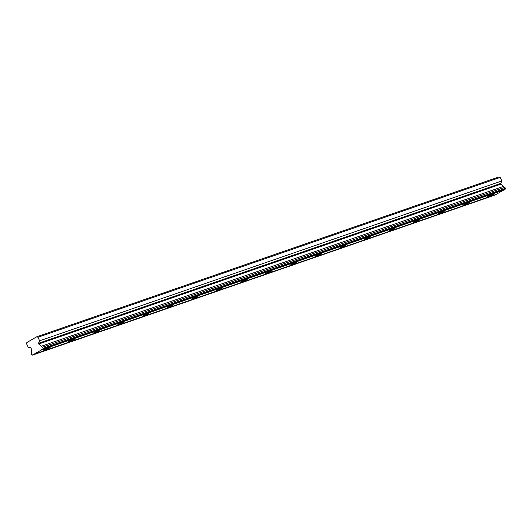 <?xml version="1.0" encoding="UTF-8"?>
<svg xmlns="http://www.w3.org/2000/svg" width="532" height="532" viewBox="0 0 532 532"><rect width="100%" height="100%" fill="white"/><g stroke="black" fill="none" stroke-linecap="round" stroke-linejoin="round"><path stroke-width="0.8" d="M43.032 349.012L505.26 189.139L505.4 188.368L504.895 187.297L42.666 347.17A1.45 1.104 70.9 0 1 41.41 346.312A1.45 1.104 70.9 0 1 41.376 346.239L38.703 344.011L500.931 184.138A0.505 0.386 -109.1 0 1 500.712 183.414L501.856 180.933L500.173 177.409L499.049 176.883L36.828 336.749L26.839 342.528L26.6 343.852L28.282 347.376L30.783 347.748A0.505 0.386 70.9 0 1 31.202 348.354L31.355 352.038A1.45 1.104 70.9 0 1 31.315 353.74L31.827 354.811L32.771 354.957A1.456 1.104 70.9 0 1 33.403 354.172A1.456 1.104 70.9 0 1 34.068 354.206L41.456 349.93A1.456 1.104 70.9 0 1 42.088 349.145A1.456 1.104 70.9 0 1 42.753 349.178L43.178 348.241L42.666 347.17M504.895 187.297A1.45 1.104 70.9 0 1 503.631 186.446A1.45 1.104 70.9 0 1 503.598 186.366L500.931 184.138M488.403 196.747A3.518 0.333 154.5 0 0 491.96 195.158A3.518 0.333 154.5 0 0 493.915 193.874A3.518 0.333 154.5 0 0 493.078 194.04A3.518 0.333 154.5 0 0 489.513 195.63A3.518 0.333 154.5 0 0 487.565 196.907A3.518 0.333 154.5 0 0 488.403 196.747M44.668 350.222A3.518 0.333 154.5 0 0 48.232 348.633A3.518 0.333 154.5 0 0 50.181 347.356A3.518 0.333 154.5 0 0 49.343 347.516A3.518 0.333 154.5 0 0 45.779 349.105A3.518 0.333 154.5 0 0 43.83 350.382A3.518 0.333 154.5 0 0 44.668 350.222M69.32 341.697A3.518 0.333 154.5 0 0 72.884 340.108A3.518 0.333 154.5 0 0 74.832 338.824A3.518 0.333 154.5 0 0 73.995 338.99A3.518 0.333 154.5 0 0 70.43 340.58A3.518 0.333 154.5 0 0 68.482 341.857A3.518 0.333 154.5 0 0 69.32 341.697M93.971 333.172A3.518 0.333 154.5 0 0 97.536 331.576A3.518 0.333 154.5 0 0 99.484 330.299A3.518 0.333 154.5 0 0 98.646 330.465A3.518 0.333 154.5 0 0 95.082 332.054A3.518 0.333 154.5 0 0 93.133 333.331A3.518 0.333 154.5 0 0 93.971 333.172M118.623 324.64A3.518 0.333 154.5 0 0 122.187 323.05A3.518 0.333 154.5 0 0 124.136 321.774A3.518 0.333 154.5 0 0 123.298 321.933A3.518 0.333 154.5 0 0 119.733 323.523A3.518 0.333 154.5 0 0 117.785 324.806A3.518 0.333 154.5 0 0 118.623 324.64M143.274 316.114A3.518 0.333 154.5 0 0 146.839 314.525A3.518 0.333 154.5 0 0 148.787 313.248A3.518 0.333 154.5 0 0 147.949 313.408A3.518 0.333 154.5 0 0 144.385 314.997A3.518 0.333 154.5 0 0 142.436 316.281A3.518 0.333 154.5 0 0 143.274 316.114M167.926 307.589A3.518 0.333 154.5 0 0 171.49 306A3.518 0.333 154.5 0 0 173.439 304.723A3.518 0.333 154.5 0 0 172.601 304.883A3.518 0.333 154.5 0 0 169.036 306.472A3.518 0.333 154.5 0 0 167.088 307.749A3.518 0.333 154.5 0 0 167.926 307.589M192.577 299.064A3.518 0.333 154.5 0 0 196.142 297.474A3.518 0.333 154.5 0 0 198.09 296.198A3.518 0.333 154.5 0 0 197.252 296.357A3.518 0.333 154.5 0 0 193.695 297.947A3.518 0.333 154.5 0 0 191.739 299.223A3.518 0.333 154.5 0 0 192.577 299.064M217.229 290.538A3.518 0.333 154.5 0 0 220.793 288.949A3.518 0.333 154.5 0 0 222.742 287.666A3.518 0.333 154.5 0 0 221.904 287.832A3.518 0.333 154.5 0 0 218.346 289.421A3.518 0.333 154.5 0 0 216.391 290.698A3.518 0.333 154.5 0 0 217.229 290.538M241.88 282.013A3.518 0.333 154.5 0 0 245.445 280.417A3.518 0.333 154.5 0 0 247.4 279.14A3.518 0.333 154.5 0 0 246.555 279.307A3.518 0.333 154.5 0 0 242.998 280.896A3.518 0.333 154.5 0 0 241.043 282.173A3.518 0.333 154.5 0 0 241.88 282.013M266.532 273.481A3.518 0.333 154.5 0 0 270.096 271.892A3.518 0.333 154.5 0 0 272.052 270.615A3.518 0.333 154.5 0 0 271.207 270.775A3.518 0.333 154.5 0 0 267.649 272.364A3.518 0.333 154.5 0 0 265.694 273.648A3.518 0.333 154.5 0 0 266.532 273.481M291.184 264.956A3.518 0.333 154.5 0 0 294.748 263.367A3.518 0.333 154.5 0 0 296.703 262.09A3.518 0.333 154.5 0 0 295.858 262.249A3.518 0.333 154.5 0 0 292.301 263.839A3.518 0.333 154.5 0 0 290.346 265.122A3.518 0.333 154.5 0 0 291.184 264.956M315.842 256.431A3.518 0.333 154.5 0 0 319.4 254.841A3.518 0.333 154.5 0 0 321.355 253.565A3.518 0.333 154.5 0 0 320.51 253.724A3.518 0.333 154.5 0 0 316.952 255.313A3.518 0.333 154.5 0 0 314.997 256.59A3.518 0.333 154.5 0 0 315.842 256.431M340.493 247.905A3.518 0.333 154.5 0 0 344.051 246.316A3.518 0.333 154.5 0 0 346.006 245.033A3.518 0.333 154.5 0 0 345.162 245.199A3.518 0.333 154.5 0 0 341.604 246.788A3.518 0.333 154.5 0 0 339.649 248.065A3.518 0.333 154.5 0 0 340.493 247.905M365.145 239.38A3.518 0.333 154.5 0 0 368.703 237.791A3.518 0.333 154.5 0 0 370.658 236.507A3.518 0.333 154.5 0 0 369.813 236.673A3.518 0.333 154.5 0 0 366.255 238.263A3.518 0.333 154.5 0 0 364.3 239.54A3.518 0.333 154.5 0 0 365.145 239.38M389.796 230.848A3.518 0.333 154.5 0 0 393.354 229.259A3.518 0.333 154.5 0 0 395.309 227.982A3.518 0.333 154.5 0 0 394.471 228.148A3.518 0.333 154.5 0 0 390.907 229.738A3.518 0.333 154.5 0 0 388.952 231.014A3.518 0.333 154.5 0 0 389.796 230.848M414.448 222.323A3.518 0.333 154.5 0 0 418.006 220.733A3.518 0.333 154.5 0 0 419.961 219.457A3.518 0.333 154.5 0 0 419.123 219.616A3.518 0.333 154.5 0 0 415.558 221.206A3.518 0.333 154.5 0 0 413.603 222.489A3.518 0.333 154.5 0 0 414.448 222.323M439.099 213.798A3.518 0.333 154.5 0 0 442.657 212.208A3.518 0.333 154.5 0 0 444.612 210.931A3.518 0.333 154.5 0 0 443.774 211.091A3.518 0.333 154.5 0 0 440.21 212.68A3.518 0.333 154.5 0 0 438.255 213.964A3.518 0.333 154.5 0 0 439.099 213.798M463.751 205.272A3.518 0.333 154.5 0 0 467.309 203.683A3.518 0.333 154.5 0 0 469.264 202.406A3.518 0.333 154.5 0 0 468.426 202.566A3.518 0.333 154.5 0 0 464.862 204.155A3.518 0.333 154.5 0 0 462.907 205.432A3.518 0.333 154.5 0 0 463.751 205.272M38.703 344.011A0.505 0.386 70.9 0 1 38.49 343.286L39.634 340.806L37.952 337.281L36.828 336.749M505.26 189.139L42.753 349.178M34.068 354.206L496.289 194.333L503.678 190.057A1.456 1.104 70.9 0 1 503.811 189.705M32.485 355.117L494.993 195.084A1.456 1.104 70.9 0 1 495.126 194.739M500.173 177.409L37.952 337.281M503.678 190.057L41.456 349.93M494.993 195.084L32.771 354.957M501.856 180.933L39.634 340.806M503.598 186.366L41.376 346.239M505.4 188.368L43.178 348.241M500.712 183.414L38.49 343.286"/></g></svg>
